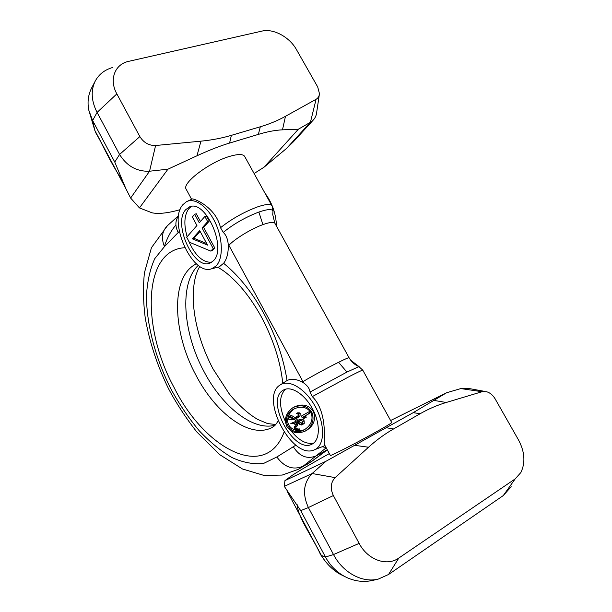 <?xml version="1.0" encoding="UTF-8"?>
<svg xmlns="http://www.w3.org/2000/svg" width="612" height="612" viewBox="0 0 612 612"><rect width="100%" height="100%" fill="white"/><g stroke="black" fill="none" stroke-linecap="round" stroke-linejoin="round"><path stroke-width="0.92" d="M295.879 445.138L276.846 456.988L263.65 463.406C253.682 464.546 243.125 462.596 231.986 457.562C220.794 450.952 209.893 442.04 199.275 430.81C189.031 418.532 179.729 404.884 171.375 389.859C155.693 359.114 146.467 324.903 146.482 295.581C147.285 281.443 150.039 269.127 154.76 258.654L164.467 246.59L179.301 231.39M358.762 366.573C354.57 364.683 351.349 361.753 349.092 357.783C349.207 357.27 345.703 358.77 338.581 362.289C327.519 367.766 310.154 377.214 303.009 381.628L302.297 382.11C296.415 379.019 291.335 378.491 287.059 380.526L280.189 384.948C288.971 378.859 305.732 388.811 315.41 406.773C325.224 424.659 324.781 444.947 315.058 449.522L314.316 449.858C292.062 460.323 259.06 397.058 280.181 384.948M219.195 266.886L223.602 263.29C226.738 259.297 228.307 253.498 228.299 245.894L228.919 245.282C234.801 238.879 251.364 228.773 262.892 224.627C270.32 221.988 274.39 221.666 275.102 223.648L349.031 357.668M324.284 445.88L324.375 444.496L326.066 447.517M182.873 204.706C167.65 221.33 192.352 276.349 211.637 268.767L215.998 266.059C223.181 259.06 223.143 239.537 215.462 223.066C207.866 206.527 194.54 197.125 186.3 201.799L182.873 204.706M190.378 197.003L191.564 199.282M228.299 245.894L228.207 244.066C227.641 238.711 225.981 234.817 223.235 232.392L220.504 227.718C215.738 205.976 190.89 196.919 191.594 199.26L185.949 188.825C182.583 182.598 209.541 162.241 229.446 156.442C238.588 153.757 243.775 153.949 244.999 157.032M327.305 449.812L311.324 461.593L298.832 469.029M326.219 447.8L303.078 466.229C293.125 470.368 284.381 467.285 276.846 456.988M322.088 446.752L326.051 447.494M324.375 444.496L324.291 444.251C323.71 442.025 327.994 412.075 312.304 396.607L310.032 392.055C309.68 388.735 307.561 385.698 303.667 382.936L302.297 382.11M338.581 362.289L346.935 372.073L310.032 392.055M346.935 372.073L358.915 366.642L362.771 370.145M300.285 269.311L301.754 271.965M307.706 282.752L306.054 279.76M311.156 289.009L313.474 293.217M317.444 300.408L322.509 309.588M276.463 226.119C276.066 213.94 272.225 202.939 264.942 193.117M274.765 223.036L272.73 214.498L272.898 212.486C273.633 208.784 268.959 208.631 258.876 212.043L262.892 224.627M223.235 232.392C233.623 223.977 245.504 217.191 258.876 212.043M185.612 209.778C172.446 223.877 194.486 271.238 210.375 262.908L213.213 260.911C227.603 248.64 205.272 198.456 189.238 207.032L185.612 209.778M191.38 206.473L188.771 208.707C184.212 215.156 183.661 224.497 187.119 236.722M188.389 240.394C194.746 255.158 202.45 262.456 211.492 262.311M210.773 251.096L212.341 250.507L214.774 247.952L203.643 227.389L209.273 221.077L206.458 215.891L204.867 216.449L199.29 222.814L194.677 214.284L192.352 217.008L196.942 225.499L186.683 237.227L189.368 242.214L210.773 251.096L213.206 248.541L202.067 227.947L207.682 221.636L204.867 216.449M200.453 221.49L196.261 213.741L194.677 214.284M285.529 389.171C278.942 395.826 278.888 406.59 285.353 421.454M291.281 431.077C299.077 440.678 306.574 444.656 313.765 443.019M306.62 430.351L306.773 430.267C313.857 425.501 316.098 419.312 313.489 411.715C309.182 405.144 303.032 403.438 295.022 406.598L292.727 407.822C285.888 412.962 283.907 419.144 286.776 426.365C291.151 432.738 297.294 434.321 305.212 431.108L305.281 431.07C312.35 426.304 314.583 420.115 311.967 412.511C307.66 405.932 301.509 404.218 293.523 407.37M206.688 243.53L193.935 238.275L200.109 231.351M295.083 408.372L294.976 408.433C291.832 410.292 289.606 413.046 288.306 416.711M287.908 418.432C285.934 427.122 296.193 433.678 305.136 429.318M294.089 422.364L290.807 423.611L293.791 423.787L296.04 424.797L296.04 425.677L294.334 426.709L294.12 427.78L294.403 428.867L296.965 430.029L298.419 429.693L296.269 429.861L294.479 428.744L294.395 427.581L296.147 426.465L296.116 424.667L293.584 423.581L296.889 422.073L297.815 422.877C299.826 424.644 301.28 425.302 302.16 424.843L302.756 424.192L302.642 421.607C301.555 419.633 299.452 419.48 296.323 421.132L294.571 419.327L298.549 416.543L298.679 414.263L297.776 413.582L296.369 413.574L298.541 414.293L298.465 415.517L293.76 418.432L289.805 416.168L288.734 416.382L288.015 417.147L288.061 418.792L291.167 419.931L294.403 419.373L296.132 421.232L290.899 423.458M298.488 429.785L299.911 428.897L297.753 429.066L295.963 427.956L295.864 426.824M295.642 426.947L297.631 425.677L297.608 423.879L295.275 422.816M302.16 424.843L304.256 423.397L304.141 420.811C303.055 418.845 300.951 418.692 297.822 420.352L296.109 418.6M297.853 417.69L300.048 415.762L300.178 413.483L297.968 412.672L296.468 413.452M296.835 416.971L295.252 417.652L291.297 415.387L288.734 416.382M303.843 418.493L306.428 417.086L304.692 416.16L310.009 413.123L309.213 411.647L301.318 416.106L302.106 417.568L303.843 418.493L304.921 417.881L303.185 416.956L308.494 413.919L307.698 412.442M293.293 418.203L289.583 417.736L289.644 416.351M302.626 423.596L298.557 421.247M283.073 390.28C264.927 400.439 293.951 454.617 312.128 444.098L312.327 443.991C320.084 439.974 320.42 423.672 312.656 409.107C304.99 394.48 291.48 385.721 283.846 389.836L283.073 390.28M209.273 221.077L207.682 221.636M203.643 227.389L202.067 227.947M214.774 247.952L213.206 248.541M207.537 245.106L192.382 238.833L199.703 230.602L207.537 245.106M193.935 238.275L192.382 238.833M293.477 409.206L294.234 408.785C301.708 405.771 307.354 407.148 311.164 412.916C313.39 419.633 311.179 425.218 304.524 429.67L304.409 429.731C289.591 438.085 278.751 417.514 293.477 409.206M288.076 417.269L289.805 416.359L293.592 418.509C289.637 419.434 287.801 419.434 288.091 418.509L288.076 417.269L289.568 416.497M297.034 422.005L297.968 421.53C300.897 420.398 302.443 420.498 302.603 421.821L302.642 423.558L302.022 424.215L300.546 424.284L297.034 422.005M295.252 417.652L293.76 418.432M297.746 420.39L296.514 421.041M299.345 429.012L297.86 429.808M299.911 428.897L298.419 429.693M310.009 413.123L308.494 413.919M304.692 416.16L303.185 416.956M306.428 417.086L304.921 417.881M350.607 360.116L359.313 366.833M363.757 371.935L372.035 386.906M180.112 209.671C168.078 213.106 158.715 214.154 152.021 212.808L139.46 207.912L130.624 198.058L125.858 188.634L114.765 162.05L92.611 120.518L88.862 110.397C87.187 102.342 88.151 94.784 91.754 87.73L95.281 80.991C90.653 90.431 91.249 100.911 97.086 112.424L116.846 93.888L139.857 136.575C143.682 142.68 148.923 145.656 155.593 145.511L200.958 141.158C211.721 140.11 221.858 138.174 231.367 135.351L260.307 126.776C269.418 124.06 277.802 120.572 285.475 116.303L316.09 99.289C318.125 98.104 319.242 96.229 319.456 93.674L317.712 86.965L296.468 49.618C289.598 37.087 273.388 28.259 262.005 31.09L127.701 61.567C114.444 64.918 109.097 80.057 116.846 93.888M114.765 162.05L119.57 154.461C126.845 166.104 136.843 171.689 149.558 171.222L167.948 169.18L139.46 207.912M167.948 169.18L196.972 155.785C209.426 150.07 220.297 145.824 229.584 143.063L231.367 135.351M319.257 95.013L316.809 111.483C316.565 114.842 315.432 117.649 313.405 119.906L310.422 122.285L298.388 129.193L282.484 129.836C275.377 130.149 267.337 131.664 258.363 134.388L229.584 143.063M298.388 129.193L264.024 167.214L286.538 148.433L293.377 141.8M254.11 173.517L264.024 167.214M186.43 189.72L185.949 188.825M139.857 136.575L119.57 154.461L97.086 112.424L92.611 120.518L94.845 130.448L96.26 133.783C102.135 143.078 109.946 162.302 122.652 180.701M112.547 67.527C104.683 69.806 98.93 74.297 95.281 80.991M284.947 480.604L284.289 486.356L300.722 510.63L308.379 507.547C302.221 493.938 303.468 482.6 312.128 473.527L325.875 461.326L284.947 480.604L292.398 475.226C299.13 470.781 311.447 463.567 329.348 453.584M390.601 420.513L446.645 392.736L413.192 412.672L420.192 413.697L393.547 428.958C384.78 433.977 376.449 440.066 368.539 447.227L335.139 477.612C330.671 482.432 330.082 488.414 333.364 495.552L359.152 543.387C367.651 559.85 386.838 566.743 398.81 558.052L515.166 478.905L520.858 472.541C525.555 462.726 524.805 451.924 518.616 440.143L495.131 398.871C492.935 395.161 490.113 392.782 486.662 391.741L482.072 391.718L446.232 402.482C437.266 405.167 428.584 408.908 420.192 413.697M325.875 461.326L413.192 412.672M330.304 455.351L330.358 455.458C330.748 456.192 361.638 440.25 379.914 429.823C388.329 425.034 392.246 422.571 391.672 422.441M511.188 486.693L503.263 495.582L388.543 574.5L378.361 579.059C362.442 583.228 343.003 572.778 333.517 554.556L359.152 543.387M300.722 510.63L325.462 557.004C330.587 566.421 337.801 573.314 347.088 577.682C355.626 581.484 364.331 582.356 373.205 580.306L378.361 579.059M324.926 560.822L320.543 554.594C313.979 539.424 298.036 518.066 297.18 504.701M485.018 391.435L469.588 388.628L460.836 388.574L446.645 392.736M333.364 495.552L308.379 507.547L333.517 554.556L325.462 557.004L321.407 555.489L320.543 554.594M284.045 432.194C265.631 481.912 204.393 448.695 174.137 387.61C141.647 328.422 142.474 250.094 184.725 247.715M303.667 382.936L228.207 244.066M223.602 263.29C238.649 275.423 252.159 292.329 264.132 314.01C275.874 335.934 283.517 358.104 287.059 380.526M278.062 421.056C274.796 426.22 275.224 424.85 274.207 426.044L272.195 427.436C250.209 439.355 215.684 413.421 195.939 375.179C172.286 331.842 170.434 275.897 196.46 263.826M178.643 215.715C175.101 220.703 174.978 226.341 178.283 232.644M178.666 215.523L167.879 225.292C162.065 230.778 160.933 237.877 164.467 246.59M327.344 449.889L313.168 460.362L298.396 469.282L282.201 475.073L263.956 475.425L242.467 468.976L219.754 454.67L196.743 431.881C185.635 417.644 176.218 403.232 168.491 388.635C157.177 365.463 149.42 341.848 145.22 317.789C143.231 302.129 142.963 287.135 144.417 272.822L151.439 247.707L167.489 225.621M164.276 246.751C167.015 238.175 170.893 230.915 175.896 224.979M273.036 211.66L272.141 206.152C271.238 203.643 266.281 203.926 257.262 206.994C243.691 212.142 231.435 219.05 220.504 227.718M327.275 449.751L316.565 455.741C307.216 459.597 299.413 456.506 293.148 446.469M275.079 425.218C252.825 431.276 222.148 406.414 203.972 371.515C182.95 332.744 178.972 283.486 198.319 265.317M291.297 415.387L289.805 416.168M299.283 412.802L297.776 413.582M300.178 413.483L298.679 414.263M300.048 415.762L298.549 416.543M297.983 417.621L296.491 418.409M304.141 420.811L302.642 421.607M304.256 423.397L302.756 424.192M297.608 423.879L296.116 424.667M297.631 425.677L296.147 426.465M295.374 427.061L294.395 427.581M295.963 427.956L294.479 428.744M297.753 429.066L296.269 429.861M296.093 425.554L295.022 426.12M294.035 422.395L292.613 423.144M289.583 417.736L288.091 418.509M299.505 422.066L298.013 422.854M302.037 423.496L300.546 424.284M391.734 422.563L362.824 370.252C363.038 369.732 358.862 371.652 350.301 376.02L312.304 396.607M286.538 148.433L310.422 122.285L316.09 99.289M282.484 129.836L285.475 116.303M258.363 134.388L260.307 126.776M196.972 155.785L200.958 141.158M130.624 198.058L149.558 171.222L155.593 145.511M503.263 495.582L515.166 478.905M388.543 574.5L398.81 558.052M284.289 486.356L312.128 473.527L335.139 477.612M355.021 445.368L368.539 447.227M386.608 427.788L393.547 428.958M434.076 400.432L446.232 402.482M460.836 388.574L482.072 391.718M314.316 449.858L324.337 445.857M217.887 267.207C223.487 270.772 226.44 272.348 236.064 281.841C245.313 291.381 253.781 303.131 261.477 317.1C273.388 339.553 280.48 361.6 282.767 383.25M211.637 268.767L219.83 266.725M271.705 205.364L244.456 156.045M312.686 460.729L306.604 464.661M324.521 444.916L325.737 446.913M199.826 266.358C198.418 268.997 198.158 268.561 195.649 276.203C193.82 283.218 193.01 291.335 193.224 300.561C194.402 322.96 200.965 345.688 212.915 368.738L228.98 393.485C236.171 402.727 248.296 414.293 257.966 419.526L267.597 423.581L275.729 424.498M187.241 201.356L191.579 199.275M190.24 206.695L189.238 207.032M305.212 431.108L306.704 430.305M296.453 418.424L297.945 417.644M296.323 421.132L297.822 420.352M294.808 426.204L296.101 425.524M324.291 444.251L330.358 455.458M125.858 188.634L94.845 130.448L88.862 110.397M313.405 119.906L293.209 141.984M347.088 577.682L339.997 574.178C332.408 569.749 326.211 563.522 321.407 555.489L287.059 491.053"/></g></svg>
